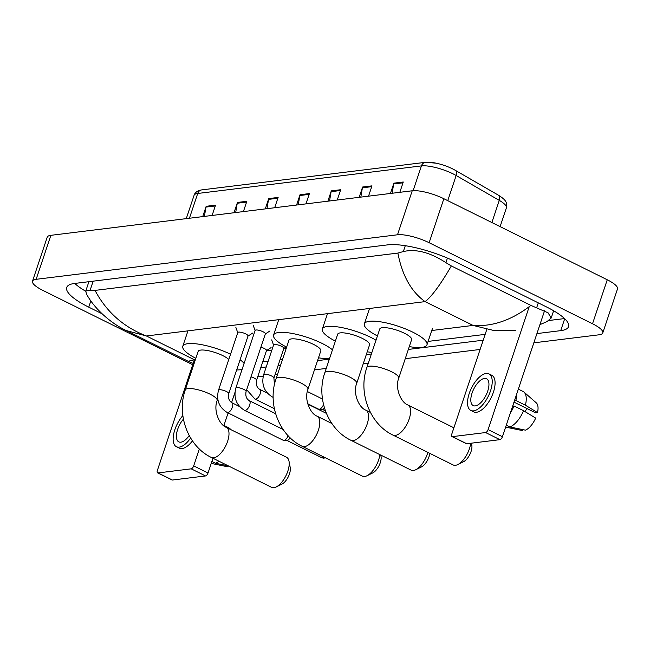 <?xml version="1.0" encoding="UTF-8"?>
<svg xmlns="http://www.w3.org/2000/svg" width="650" height="650" viewBox="0 0 650 650"><rect width="100%" height="100%" fill="white"/><g stroke="black" fill="none" stroke-linecap="round" stroke-linejoin="round"><path stroke-width="0.97" d="M452.595 168.862A19.679 5.062 18.5 0 1 455.114 170.211A5.996 3.591 -60 0 1 455.252 170.284L498.355 195.146A5.996 3.591 -60 0 0 498.225 195.073L455.382 170.365M204.401 216.401L205.969 207.09A4.802 4.087 -97 0 1 206.172 206.302L202.719 216.613M212.103 215.451L215.556 205.14L206.172 206.302M235.69 212.55L237.258 203.239A4.802 4.087 -97 0 1 237.453 202.442L234.008 212.753M243.393 211.599L246.846 201.289L237.453 202.442M266.979 208.691L268.548 199.379A4.802 4.087 -97 0 1 268.743 198.591L265.289 208.894M274.682 207.74L278.127 197.429L268.743 198.591M392.121 193.261L393.689 183.958A4.802 4.087 -97 0 1 393.884 183.162L390.439 193.472M399.823 192.319L403.276 182.008L393.884 183.162M360.831 197.121L362.408 187.809A4.802 4.087 -97 0 1 362.602 187.021L359.149 197.332M368.534 196.17L371.987 185.859L362.602 187.021M329.55 200.98L331.118 191.669A4.802 4.087 -97 0 1 331.313 190.873L327.868 201.183M337.252 200.029L340.697 189.719L331.313 190.873M298.261 204.831L299.829 195.52A4.802 4.087 -97 0 1 300.032 194.732L296.579 205.043M305.963 203.881L309.416 193.578L300.032 194.732M426.619 162.329A19.679 5.062 18.5 0 1 436.109 163.166A19.679 5.062 18.5 0 1 451.392 168.285A19.679 5.062 18.5 0 1 452.546 168.838L455.252 170.284A5.996 3.591 -60 0 1 456.162 175.508A24.001 6.175 -161.5 0 0 453.034 173.843A24.001 6.175 -161.5 0 0 421.411 165.904A5.996 5.103 -97 0 1 425.449 162.321L436.109 163.166M192.733 364.739L42.746 290.339A24.001 6.175 18.5 0 1 32.5 281.182L47.222 237.193A24.001 6.175 18.5 0 1 50.871 235.324L412.222 190.783A24.001 6.175 18.5 0 1 443.852 198.721L607.254 279.776A24.001 6.175 18.5 0 1 617.5 288.933L602.778 332.922A24.001 6.175 18.5 0 1 599.129 334.791L533.829 342.834M32.5 281.182A24.001 6.175 18.5 0 1 36.148 279.313L397.507 234.78A24.001 6.175 18.5 0 1 429.13 242.718L592.532 323.765A24.001 6.175 18.5 0 1 602.778 332.922M480.106 349.456L405.251 358.686M368.29 363.244L363.196 363.87M326.243 368.428L314.454 369.874M277.501 374.433L275.023 374.741M263.226 376.196L257.684 376.878M536.933 333.58L560.706 330.647A51.602 13.268 -161.5 0 0 568.555 326.641A51.602 13.268 -161.5 0 0 546.528 306.954L455.747 261.918A51.602 13.268 -161.5 0 0 387.749 244.855L74.571 283.457A51.602 13.268 -161.5 0 0 66.731 287.463A51.602 13.268 -161.5 0 0 88.757 307.158L102.009 313.731M260.788 367.616L266.24 366.941M278.119 365.479L280.597 365.178M317.549 360.62L329.339 359.166M366.299 354.608L371.394 353.982M408.346 349.432L483.21 340.202M74.774 283.433A51.602 13.268 -161.5 0 0 85.719 291.257M549.006 320.491L564.549 318.573M515.71 330.606L494.284 330.606L473.054 325.423C492.456 326.844 511.745 320.174 530.904 305.402L548.072 312.804L551.176 318.053L546.959 321.636L539.923 324.642M86.409 293.873L85.767 291.062L90.155 290.16L95.022 290.404C106.511 311.992 123.638 327.178 146.404 335.977L126.181 330.525C112.45 324.123 95.022 309.969 86.409 293.873M530.904 305.402L451.344 265.939C440.416 284.724 431.665 296.619 425.084 301.624C411.263 291.728 402.196 275.543 397.881 253.078L95.022 290.404M397.881 253.078L403.333 251.558C415.894 248.666 430.089 252.371 445.9 262.657L451.344 265.939M126.181 330.525L188.159 361.262L194.374 359.767L146.404 335.977L425.084 301.624L473.054 325.423L431.762 330.509M544.57 310.741L502.418 436.719A2.998 1.373 116.4 0 1 499.931 439.66L485.599 432.551A2.998 1.373 -63.6 0 0 488.085 429.609L529.197 306.743M486.826 329.387L451.791 434.086A2.998 1.373 -63.6 0 0 452.026 436.581A2.998 1.373 -63.6 0 0 452.441 436.637L466.773 443.747L499.931 439.66M466.773 443.747A2.998 1.373 116.4 0 1 466.359 443.69L452.026 436.581M452.441 436.637L485.599 432.551M475.28 405.901A14.999 6.874 -63.6 0 0 486.939 393.209A14.999 6.874 -63.6 0 0 486.541 378.714A14.999 6.874 -63.6 0 0 484.477 378.406A14.999 6.874 -63.6 0 0 472.81 391.097A14.999 6.874 -63.6 0 0 473.216 405.592A14.999 6.874 -63.6 0 0 475.28 405.901M513.996 402.123L535.592 412.831L537.517 412.596L525.403 405.21L515.848 400.473L514.581 400.627A17.404 7.971 -63.6 0 0 514.751 399.864M470.811 410.426L473.679 411.848A20.402 9.344 -63.6 0 0 476.491 412.271A20.402 9.344 -63.6 0 0 492.351 395.013A20.402 9.344 -63.6 0 0 491.814 375.302L488.946 373.88A20.402 9.344 -63.6 0 0 486.135 373.457A20.402 9.344 -63.6 0 0 470.267 390.715A20.402 9.344 -63.6 0 0 470.811 410.426A20.402 9.344 -63.6 0 0 473.622 410.849A20.402 9.344 -63.6 0 0 489.491 393.591A20.402 9.344 -63.6 0 0 488.946 373.88M515.848 400.473A19.801 9.068 -63.6 0 0 516.701 394.038M525.403 405.21A19.801 9.068 -63.6 0 0 523.989 392.088A19.801 9.068 -63.6 0 0 523.079 391.479L518.342 389.131M505.659 427.042A19.801 9.068 -63.6 0 0 506.521 427.31A19.801 9.068 -63.6 0 0 506.716 427.343L522.356 430.552L522.673 429.593M505.724 426.855L506.716 427.343M537.517 412.596A15.6 7.15 -63.6 0 0 536.266 402.838L523.989 392.088M527.174 408.655A12.001 5.501 -63.6 0 0 524.981 411.572M512.395 406.908A17.404 7.971 -63.6 0 0 512.744 406.128L514.012 405.966L523.567 410.711L535.673 418.088A15.6 7.15 -63.6 0 1 525.484 430.162L509.844 426.961L506.277 425.189M510.445 412.734A19.801 9.068 -63.6 0 0 514.012 405.966M509.844 426.961A19.801 9.068 -63.6 0 0 523.567 410.711M398.734 378.162A16.802 4.322 -161.5 0 0 391.56 371.751A16.802 4.322 -161.5 0 0 369.419 366.194A16.802 4.322 -161.5 0 0 366.868 367.502L379.746 329.006A16.802 4.322 -161.5 0 1 404.438 333.255A16.802 4.322 -161.5 0 1 411.613 339.666L398.734 378.162C394.737 388.213 401.017 402.553 407.891 404.991A16.802 7.694 116.4 0 1 408.338 421.224A16.802 7.694 116.4 0 1 395.281 435.435A16.802 7.694 116.4 0 1 392.966 435.094L453.164 464.953A16.802 7.694 -63.6 0 0 455.479 465.302A16.802 7.694 -63.6 0 0 457.787 464.563A16.802 7.694 -63.6 0 0 470.665 443.267M377.431 335.936A33.004 8.482 18.5 0 1 364.382 323.863A33.004 8.482 18.5 0 1 412.888 332.215A33.004 8.482 18.5 0 1 426.977 344.809A33.004 8.482 18.5 0 1 409.297 346.596M471.429 443.178L471.802 445.112A10.798 4.948 116.4 0 1 463.58 461.695L457.787 464.563M356.688 383.346A16.802 4.322 -161.5 0 0 349.513 376.935A16.802 4.322 -161.5 0 0 327.373 371.377A16.802 4.322 -161.5 0 0 324.821 372.678L337.699 334.189A16.802 4.322 -161.5 0 1 362.391 338.439A16.802 4.322 -161.5 0 1 369.566 344.849L356.688 383.346C352.69 393.396 358.971 407.737 365.844 410.174A16.802 7.694 116.4 0 1 366.291 426.408A16.802 7.694 116.4 0 1 353.226 440.619A16.802 7.694 116.4 0 1 350.911 440.277L411.117 470.137A16.802 7.694 -63.6 0 0 413.433 470.478A16.802 7.694 -63.6 0 0 415.74 469.747A16.802 7.694 -63.6 0 0 427.838 452.392M335.384 341.12A33.004 8.482 18.5 0 1 322.335 329.046A33.004 8.482 18.5 0 1 370.841 337.399A33.004 8.482 18.5 0 1 376.001 340.202M371.906 352.438A33.004 8.482 18.5 0 1 367.242 351.78M429.788 453.359A10.798 4.948 116.4 0 1 421.533 466.879L415.74 469.747M307.938 389.35A16.802 4.322 -161.5 0 0 300.771 382.939A16.802 4.322 -161.5 0 0 278.631 377.382A16.802 4.322 -161.5 0 0 276.079 378.69L288.957 340.202A16.802 4.322 -161.5 0 1 313.649 344.451A16.802 4.322 -161.5 0 1 320.816 350.862L307.938 389.35C303.94 399.401 310.221 413.749 317.102 416.179A16.802 7.694 116.4 0 1 317.549 432.413A16.802 7.694 116.4 0 1 304.484 446.631A16.802 7.694 116.4 0 1 302.169 446.282L362.375 476.141A16.802 7.694 -63.6 0 0 364.683 476.491A16.802 7.694 -63.6 0 0 366.99 475.751A16.802 7.694 -63.6 0 0 379.852 454.626M286.634 347.124A33.004 8.482 18.5 0 1 273.593 335.059A33.004 8.482 18.5 0 1 322.091 343.411A33.004 8.482 18.5 0 1 332.467 349.822M329.493 358.702A33.004 8.482 18.5 0 1 318.5 357.784M380.778 455.089L381.014 456.308A10.798 4.948 116.4 0 1 372.791 472.891L366.99 475.751M271.578 487.337A16.802 7.694 -63.6 0 0 273.894 487.679A16.802 7.694 -63.6 0 0 276.201 486.948A16.802 7.694 -63.6 0 0 288.998 461.151A16.802 7.694 -63.6 0 0 286.512 457.234L226.306 427.375A16.802 7.694 116.4 0 1 226.752 443.609A16.802 7.694 116.4 0 1 213.688 457.819A16.802 7.694 116.4 0 1 211.38 457.47L271.578 487.337M228.784 359.483A16.802 4.322 -161.5 0 0 222.852 355.639A16.802 4.322 -161.5 0 0 198.161 351.39L185.282 389.878C176.386 414.911 188.159 446.501 211.38 457.47M195.845 358.312A33.004 8.482 18.5 0 1 182.796 346.247A33.004 8.482 18.5 0 1 230.547 354.226M240.078 359.767A33.004 8.482 18.5 0 1 244.099 363.382M242.068 369.452A33.004 8.482 18.5 0 1 236.681 369.923M288.998 461.151L290.217 467.496A10.798 4.948 116.4 0 1 281.994 484.079L276.201 486.948M244.449 410.312C236.299 405.186 233.431 397.751 235.852 388.026L255.133 330.395A5.403 1.389 18.5 0 1 263.071 331.768A5.403 1.389 18.5 0 1 265.379 333.824L246.09 391.454C245.286 395.785 246.334 398.848 249.251 400.636A5.403 2.47 116.4 0 1 249.389 405.86A5.403 2.47 116.4 0 1 245.196 410.426A5.403 2.47 116.4 0 1 245.018 410.434A5.403 2.47 116.4 0 1 244.449 410.312L283.124 429.496M227.118 412.449C218.969 407.322 216.101 399.888 218.522 390.162L237.803 332.532A5.403 1.389 18.5 0 1 245.741 333.905A5.403 1.389 18.5 0 1 248.04 335.961L228.759 393.591C227.947 397.922 229.003 400.985 231.92 402.773A5.403 2.47 116.4 0 1 232.058 407.997A5.403 2.47 116.4 0 1 227.857 412.563A5.403 2.47 116.4 0 1 227.687 412.571A5.403 2.47 116.4 0 1 227.118 412.449L283.213 440.277A5.403 2.47 116.4 0 0 283.741 440.399A5.403 2.47 116.4 0 0 283.952 440.383A5.403 2.47 116.4 0 0 288.161 435.784M290.054 437.702A3.9 1.788 116.4 0 1 287.276 440.432A3.9 1.788 116.4 0 1 287.129 440.44L283.741 440.399M324.464 408.013A3.9 1.788 116.4 0 1 322.627 409.297A3.9 1.788 116.4 0 1 322.473 409.305L319.085 409.256A5.403 2.47 116.4 0 1 318.557 409.134L307.726 403.764M323.529 404.592A5.403 2.47 116.4 0 1 319.085 409.256M273.154 396.996A5.403 2.47 116.4 0 1 272.838 397.036A5.403 2.47 116.4 0 1 272.269 396.906C264.119 391.779 261.251 384.353 263.673 374.619L273.609 344.931A5.403 1.389 18.5 0 1 281.539 346.296A5.403 1.389 18.5 0 1 283.847 348.359L273.91 378.048L274.463 384.548M307.946 403.877L308.523 404.617A3.9 1.788 116.4 0 1 308.758 406.697M260.91 347.173A5.403 1.389 18.5 0 1 264.209 348.433A5.403 1.389 18.5 0 1 266.516 350.488L256.579 380.185C255.767 384.516 256.823 387.579 259.732 389.374A5.403 2.47 116.4 0 1 260.154 393.859A5.403 2.47 116.4 0 1 255.507 399.173A5.403 2.47 116.4 0 1 254.938 399.043L246.675 389.724M234.943 392.519L231.579 402.586M228.109 412.945L223.819 425.782M212.948 458.258L208.016 473.005A2.998 1.373 116.4 0 1 205.53 475.946L191.197 468.837A2.998 1.373 -63.6 0 0 193.684 465.896L199.347 448.979M195.398 359.645L194.374 359.767L157.389 470.372A2.998 1.373 -63.6 0 0 157.617 472.867A2.998 1.373 -63.6 0 0 158.031 472.924L172.364 480.033L205.53 475.946M172.364 480.033A2.998 1.373 116.4 0 1 171.957 479.976L157.617 472.867M158.031 472.924L191.197 468.837M183.422 419.136A14.999 6.874 -63.6 0 0 178.807 441.878A14.999 6.874 -63.6 0 0 180.871 442.187A14.999 6.874 -63.6 0 0 189.223 435.565M182.853 415.594A20.402 9.344 -63.6 0 0 173.704 433.907A20.402 9.344 -63.6 0 0 176.41 446.712L179.278 448.134A20.402 9.344 -63.6 0 0 182.089 448.557A20.402 9.344 -63.6 0 0 192.465 440.879M176.41 446.712A20.402 9.344 -63.6 0 0 179.221 447.135A20.402 9.344 -63.6 0 0 190.629 438.043M230.506 429.455A19.801 9.068 -63.6 0 0 229.588 428.382A19.801 9.068 -63.6 0 0 228.67 427.765L223.941 425.417M211.258 463.328A19.801 9.068 -63.6 0 0 212.119 463.596A19.801 9.068 -63.6 0 0 212.306 463.637L227.947 466.838L228.272 465.879M211.315 463.141L212.306 463.637M228.361 465.896L215.434 463.247L211.876 461.476M215.434 463.247A19.801 9.068 -63.6 0 0 218.969 461.24M491.855 222.536L499.273 200.379A5.996 3.591 -60 0 0 498.355 195.146C507.431 200.842 506.821 203.125 506.391 207.87A24.001 6.175 -161.5 0 0 499.273 200.379L456.162 175.508L447.753 200.655M413.108 190.702L421.411 165.904L197.714 193.472A24.001 6.175 -161.5 0 0 194.066 195.341C194.951 192.424 197.511 190.612 201.76 189.889A5.996 5.103 83 0 0 197.714 193.472L189.426 218.246M299.829 195.52L309.148 194.374M331.118 191.669L340.429 190.523M362.408 187.809L371.719 186.664M393.689 183.958L403.008 182.804M268.548 199.379L277.859 198.234M237.258 203.239L246.578 202.085M205.969 207.09L215.288 205.944M266.378 350.894L271.838 350.22M283.717 348.757L286.195 348.449M36.148 279.313L50.871 235.324M592.532 323.765L607.254 279.776M429.13 242.718L443.852 198.721M397.507 234.78L412.222 190.783M90.862 300.869L88.757 307.158M564.704 318.719L560.706 330.647M538.289 302.868L536.681 307.686M93.169 281.166L90.155 290.16M405.291 245.7L403.333 251.558M447.427 258.099L445.9 262.657M488.085 429.609L502.418 436.719M226.306 427.375C219.432 424.938 213.151 410.589 217.149 400.538A16.802 4.322 -161.5 0 0 209.974 394.127A16.802 4.322 -161.5 0 0 187.834 388.578A16.802 4.322 -161.5 0 0 185.282 389.878M235.852 388.026A5.403 1.389 18.5 0 1 236.502 387.636A5.403 1.389 18.5 0 1 243.791 389.391A5.403 1.389 18.5 0 1 246.09 391.454M323.773 456.999A3.9 1.788 116.4 0 1 322.351 457.827A3.9 1.788 116.4 0 1 321.815 457.746L286.918 440.44M325.284 457.746L324.025 458.128A3.9 3.315 -97 0 1 322.351 457.827M218.522 390.162A5.403 1.389 18.5 0 1 219.172 389.773A5.403 1.389 18.5 0 1 226.46 391.527A5.403 1.389 18.5 0 1 228.759 393.591M263.673 374.619A5.403 1.389 18.5 0 1 264.322 374.229A5.403 1.389 18.5 0 1 271.611 375.984A5.403 1.389 18.5 0 1 273.91 378.048M250.973 376.87A5.403 1.389 18.5 0 1 254.272 378.121A5.403 1.389 18.5 0 1 256.579 380.185M193.684 465.896L208.016 473.005M452.571 168.854L451.392 168.285M201.76 189.889L425.449 162.321M194.066 195.341L186.266 218.636M506.391 207.87L500.11 226.631M553.621 310.757L551.184 318.053M88.904 281.694L85.767 291.062M485.16 334.368L428.114 341.404M282.547 359.344L280.069 359.653M268.19 361.116L262.738 361.79M194.017 363.781L188.151 361.27M515.515 429.154L506.521 427.31M364.382 323.863L369.533 308.474M426.977 344.809L432.494 328.315M407.891 404.991L453.895 427.806M366.868 367.502C357.971 392.527 369.744 424.117 392.966 435.094M322.335 329.046L327.486 313.658M365.844 410.174L370.419 412.441M324.821 372.678C315.916 397.711 327.697 429.301 350.911 440.277M273.593 335.059L278.744 319.662M317.102 416.179L331.89 423.516M276.079 378.69C267.174 403.715 278.947 435.305 302.169 446.282M182.796 346.247L187.947 330.85M217.734 398.783L217.149 400.538M255.092 330.533L253.216 325.349M265.33 333.962L269.945 330.947M249.251 400.636L275.624 413.725M237.754 332.67L235.885 327.486M247.999 336.099L252.614 333.084M231.92 402.773L239.582 406.575M321.815 457.746L324.025 458.128M307.336 391.519L322.473 399.027M325.414 410.865L322.262 409.297M273.561 345.061L271.692 339.885M272.269 396.906L273.154 397.353M283.806 348.489L286.219 346.913M326.389 413.376L308.392 404.446M259.732 389.374L267.402 393.177M254.938 399.043L274.357 408.679M266.467 350.626L271.082 347.612M231.221 429.812L229.588 428.382M221.114 465.441L212.119 463.596"/></g></svg>
